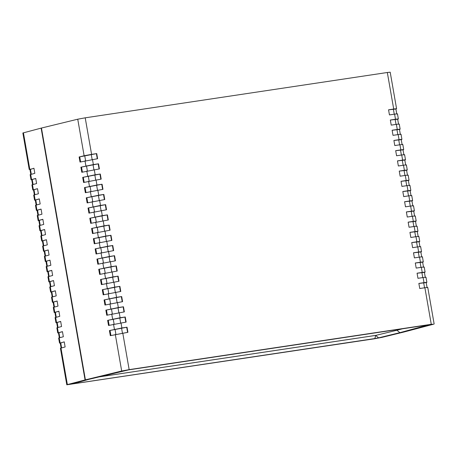 <?xml version="1.0" encoding="UTF-8"?>
<svg xmlns="http://www.w3.org/2000/svg" width="457" height="457" viewBox="0 0 457 457"><rect width="100%" height="100%" fill="white"/><g stroke="black" fill="none" stroke-linecap="round" stroke-linejoin="round"><path stroke-width="0.69" d="M98.541 376.991L375.705 335.415L396.939 330.24L399.875 332.667L403.2 332.17M60.25 343.133L64.237 341.847L65.128 346.954L60.421 348.245L66.796 384.794L67.368 384.588L60.987 348.04M29.951 169.53L33.938 168.239L34.829 173.346L30.122 174.643L31.013 179.75L35.72 178.453L36.611 183.56L31.904 184.857L32.795 189.958L37.503 188.667L38.394 193.768L33.687 195.065L34.578 200.172L39.285 198.875L40.176 203.982L35.469 205.279L36.36 210.386L41.067 209.089L41.958 214.196L37.251 215.493L38.142 220.594L42.849 219.303L43.741 224.404L39.034 225.701L39.925 230.808L44.632 229.511L45.523 234.618L40.816 235.915L41.707 241.022L46.414 239.725L47.305 244.832L42.598 246.129L43.489 251.236L48.196 249.939L49.088 255.04L44.38 256.337L45.272 261.444L49.979 260.147L50.87 265.254L46.163 266.551L47.054 271.658L51.761 270.361L52.652 275.468L47.945 276.765L48.836 281.872L53.543 280.575L54.434 285.676L49.727 286.973L50.618 292.08L55.326 290.783L56.217 295.89L51.51 297.187L52.401 302.294L57.108 300.997L57.999 306.104L53.292 307.401L54.183 312.508L58.89 311.211L59.781 316.318L55.074 317.609L55.965 322.716L60.672 321.42L61.564 326.527L56.857 327.823L57.748 332.93L62.455 331.633L63.346 336.74L58.639 338.037L59.53 343.144M374.837 338.551L375.711 335.409L378.567 337.854L374.837 338.551L72.566 383.897L88.738 379.379L85.071 379.933L67.368 384.588M79.124 156.968L96.73 153.592L97.621 158.699L80.015 162.075L79.124 156.968L84.122 155.751L77.741 119.203L41.461 128.04L85.408 379.847L88.738 379.379L128.68 369.873L428.38 324.91L399.875 332.667L378.567 337.854M64.248 341.91L60.227 343.018L61.101 348.011M62.466 331.702L58.445 332.81L59.319 337.797M60.684 321.488L56.662 322.596L57.536 327.589M58.902 311.274L54.88 312.382L55.754 317.375M57.119 301.066L53.098 302.174L53.972 307.161M55.337 290.852L51.315 291.96L52.189 296.953M53.555 280.638L49.533 281.746L50.407 286.739M51.772 270.43L47.751 271.532L48.625 276.525M49.99 260.216L45.968 261.324L46.843 266.317M48.208 250.002L44.186 251.11L45.06 256.103M46.425 239.794L42.404 240.896L43.278 245.889M44.643 229.58L40.622 230.688L41.496 235.681M42.861 219.366L38.839 220.474L39.713 225.467M41.079 209.152L37.057 210.26L37.931 215.253M39.296 198.944L35.275 200.052L36.149 205.039M37.514 188.73L33.492 189.838L34.366 194.831M35.732 178.516L31.71 179.624L32.584 184.617M33.949 168.307L29.928 169.416L30.802 174.403M29.231 169.536L22.85 132.987L41.124 128.126L85.071 379.933M41.124 128.126L41.467 128.074M66.796 384.794L374.352 338.797L381.824 337.409L403.205 332.205M58.467 332.924L57.748 332.93M56.685 322.711L55.965 322.716M54.903 312.497L54.183 312.508M53.121 302.288L52.401 302.294M51.338 292.074L50.618 292.08M49.556 281.86L48.836 281.872M47.774 271.652L47.054 271.658M45.991 261.438L45.272 261.444M44.209 251.224L43.489 251.236M42.427 241.01L41.707 241.022M40.644 230.802L39.925 230.808M38.862 220.588L38.142 220.594M37.08 210.374L36.36 210.386M35.298 200.166L34.578 200.172M33.515 189.952L32.795 189.958M31.733 179.738L31.013 179.75M425.421 277.462C426.592 277.125 425.821 277.148 423.113 277.542L417.966 278.313L417.075 273.206L422.222 272.435C424.913 272.046 425.678 272.018 424.53 272.355L425.101 272.144L424.205 267.042M423.639 267.248C424.81 266.911 424.039 266.939 421.331 267.328L416.184 268.099L415.293 262.998L420.44 262.227C423.131 261.838 423.896 261.81 422.748 262.141L423.319 261.935M421.857 257.034C423.028 256.697 422.257 256.725 419.549 257.12L414.402 257.891L413.511 252.784L418.658 252.013C421.348 251.624 422.114 251.596 420.966 251.927L421.537 251.721L420.64 246.614M420.074 246.826C421.245 246.489 420.474 246.512 417.767 246.906L412.62 247.677L411.728 242.57L416.875 241.799C419.566 241.41 420.331 241.382 419.183 241.719L419.755 241.507L418.858 236.406M418.292 236.612C419.463 236.275 418.692 236.303 415.984 236.692L410.837 237.463L409.946 232.362L415.093 231.59C417.784 231.202 418.549 231.173 417.401 231.505L417.972 231.299M416.51 226.398C417.681 226.061 416.91 226.089 414.202 226.483L409.055 227.255L408.164 222.148L413.311 221.377C416.001 220.988 416.767 220.96 415.619 221.291L416.19 221.085L415.293 215.978M414.728 216.19C415.899 215.853 415.127 215.875 412.42 216.27L407.273 217.041L406.382 211.934L411.529 211.163C414.219 210.774 414.985 210.746 413.836 211.083L414.408 210.871L413.511 205.764M412.945 205.976C414.116 205.639 413.345 205.667 410.637 206.056L405.49 206.827L404.599 201.726L409.746 200.949C412.437 200.56 413.202 200.537 412.054 200.869L412.625 200.663L411.728 195.556M411.163 195.762C412.334 195.425 411.563 195.453 408.855 195.847L403.708 196.619L402.817 191.512L407.964 190.74C410.654 190.352 411.42 190.323 410.272 190.655L410.843 190.449L409.946 185.342M409.381 185.553C410.552 185.211 409.78 185.239 407.073 185.633L401.926 186.405L401.035 181.298L406.182 180.526C408.872 180.138 409.638 180.109 408.489 180.446L409.061 180.235M407.598 175.339C408.769 175.002 407.998 175.031 405.29 175.419L400.143 176.191L399.252 171.084L404.399 170.312C407.09 169.924 407.855 169.901 406.707 170.233L407.278 170.027L406.382 164.92M405.816 165.126C406.987 164.788 406.216 164.817 403.508 165.211L398.361 165.982L397.47 160.875L402.617 160.104C405.308 159.716 406.073 159.687 404.925 160.019L405.496 159.813L404.599 154.706M404.034 154.917C405.205 154.575 404.434 154.603 401.726 154.997L396.579 155.768L395.688 150.661L400.835 149.89C403.525 149.502 404.291 149.473 403.143 149.81L403.714 149.599L402.817 144.492M402.251 144.703C403.422 144.366 402.651 144.395 399.944 144.783L394.797 145.555L393.905 140.448L399.052 139.676C401.743 139.288 402.508 139.265 401.36 139.596L401.932 139.391L401.035 134.284M400.469 134.489C401.64 134.152 400.869 134.181 398.161 134.575L393.014 135.346L392.123 130.239L397.27 129.468C399.961 129.08 400.726 129.051 399.578 129.382L400.149 129.177M398.687 124.281C399.858 123.938 399.087 123.967 396.379 124.361L391.232 125.132L390.341 120.025L395.488 119.254C398.178 118.866 398.944 118.837 397.796 119.174L398.367 118.963L397.47 113.856M396.904 114.067C398.076 113.73 397.304 113.759 394.597 114.147L389.45 114.918L388.559 109.811L393.706 109.04C396.396 108.652 397.162 108.629 396.013 108.96L396.585 108.755M96.393 153.683L97.278 158.75M98.512 163.806L99.403 168.913L81.797 172.283L80.906 167.182L98.512 163.806L93.371 164.577L92.48 159.47M98.175 163.892L99.06 168.964M100.294 174.02L101.186 179.127L83.58 182.497L82.688 177.39L100.294 174.02L95.153 174.791L94.262 169.684M99.957 174.106L100.843 179.178M102.077 184.234L102.968 189.335L85.362 192.711L84.471 187.604L102.077 184.234L96.935 185.005L96.044 179.898M101.74 184.32L102.625 189.387M103.859 194.442L104.75 199.549L87.144 202.919L86.253 197.818L103.859 194.442L98.718 195.213L97.827 190.106M103.522 194.528L104.407 199.6M105.641 204.656L106.532 209.763L88.926 213.133L88.035 208.026L105.641 204.656L100.5 205.427L99.609 200.32M105.304 204.742L106.19 209.814M107.424 214.87L108.315 219.971L90.709 223.347L89.818 218.24L107.424 214.87L102.282 215.641L101.391 210.534M107.087 214.956L107.972 220.023M109.206 225.078L110.097 230.185L92.491 233.561L91.6 228.454L109.206 225.078L104.065 225.849L103.173 220.742M108.869 225.164L109.754 230.237M110.988 235.292L111.879 240.399L94.273 243.77L93.382 238.663L110.988 235.292L105.847 236.063L104.956 230.956M110.651 235.378L111.537 240.451M112.77 245.506L113.662 250.607L96.056 253.983L95.165 248.876L112.77 245.506L107.629 246.277L106.738 241.17M112.433 245.592L113.319 250.665M114.553 255.714L115.444 260.821L97.838 264.197L96.947 259.09L114.553 255.714L109.412 256.486L108.52 251.379M114.216 255.8L115.101 260.873M116.335 265.928L117.226 271.035L99.62 274.406L98.729 269.299L116.335 265.928L111.194 266.699L110.303 261.593M115.998 266.014L116.883 271.087M118.117 276.142L119.009 281.244L101.403 284.62L100.511 279.513L118.117 276.142L112.976 276.913L112.085 271.806M117.78 276.228L118.666 281.301M119.9 286.35L120.791 291.457L103.185 294.834L102.294 289.727L119.9 286.35L114.758 287.122L113.867 282.015M119.563 286.436L120.448 291.509M121.682 296.564L122.573 301.671L104.967 305.042L104.076 299.935L121.682 296.564L116.541 297.336L115.65 292.229M121.345 296.65L122.23 301.723M123.464 306.778L124.355 311.88L106.749 315.256L105.858 310.149L123.464 306.778L118.323 307.55L117.432 302.443M123.127 306.864L124.013 311.937M107.641 320.363L125.247 316.987L126.138 322.094L108.532 325.47L107.641 320.363L120.105 317.758L119.214 312.657M124.91 317.072L125.795 322.145M127.029 327.201L127.92 332.308L110.314 335.678L109.423 330.571L127.029 327.201L121.888 327.972L120.996 322.865M126.692 327.286L127.577 332.359M427.204 287.67C428.375 287.333 427.603 287.362 424.896 287.756L419.749 288.527L418.858 283.42L424.005 282.649C426.695 282.26 427.461 282.232 426.312 282.569L426.884 282.357M106.47 310.057L107.355 315.107M104.687 299.843L105.573 304.899M102.905 289.635L103.79 294.685M101.123 279.421L102.008 284.471M99.34 269.207L100.226 274.263M97.558 258.999L98.444 264.049M95.776 248.785L96.661 253.835M93.993 238.571L94.879 243.621M92.211 228.363L93.097 233.413M90.429 218.149L91.314 223.199M88.647 207.935L89.532 212.985M86.864 197.727L87.75 202.777M85.082 187.513L85.967 192.563M83.3 177.299L84.185 182.349M81.517 167.091L82.403 172.14M79.735 156.877L80.621 161.927M110.034 330.48L110.92 335.535M108.252 320.271L109.137 325.321M418.863 283.454L425.678 282.66M426.181 282.477L427.049 287.47M388.564 109.846L395.379 109.057M395.882 108.875L396.75 113.867M390.347 120.06L397.162 119.271M397.664 119.088L398.533 124.076M392.129 130.274L398.944 129.48M399.447 129.297L400.315 134.289M393.911 140.482L400.726 139.693M401.229 139.511L402.097 144.503M395.693 150.696L402.508 149.907M403.011 149.725L403.879 154.712M397.476 160.91L404.291 160.116M405.662 164.926L404.793 159.939M399.258 171.118L406.073 170.33M406.576 170.147L407.444 175.14M401.04 181.332L407.855 180.544M408.358 180.361L409.226 185.348M402.823 191.546L409.638 190.752M410.14 190.569L411.009 195.562M404.605 201.754L411.42 200.966M411.923 200.783L412.791 205.776M406.387 211.968L413.202 211.18M413.705 210.997L414.573 215.99M408.17 222.182L414.985 221.388M415.487 221.205L416.356 226.198M409.952 232.39L416.767 231.602M417.27 231.419L418.138 236.412M411.734 242.604L418.549 241.816M419.052 241.633L419.92 246.626M413.516 252.818L420.331 252.024M420.834 251.841L421.702 256.834M415.299 263.032L422.114 262.238M422.616 262.055L423.485 267.048M417.081 273.24L423.896 272.452M424.399 272.269L425.267 277.262M125.247 316.987L120.105 317.758M105.858 310.149L118.323 307.55M104.076 299.935L116.541 297.336M102.294 289.727L114.758 287.122M100.511 279.513L112.976 276.913M98.729 269.299L111.194 266.699M96.947 259.09L109.412 256.486M95.165 248.876L107.629 246.277M93.382 238.663L105.847 236.063M91.6 228.454L104.065 225.849M89.818 218.24L102.282 215.641M88.035 208.026L100.5 205.427M86.253 197.818L98.718 195.213M84.471 187.604L96.935 185.005M82.688 177.39L95.153 174.791M80.906 167.182L93.371 164.577M96.73 153.592L91.589 154.369L85.213 117.82L387.325 72.497L390.204 72.206L396.579 108.749M84.122 155.751L91.589 154.369M109.423 330.571L121.888 327.972M77.741 119.203L85.213 117.82M402.389 328.806L396.939 330.24L399.875 332.667L403.548 332.119L433.579 324.219L431.271 324.299L129.16 369.627L121.688 371.01L85.408 379.847M375.945 335.352L98.775 376.939M72.646 383.612L72.566 383.897M60.73 342.836L61.604 347.88M58.947 332.627L59.821 337.666M57.165 322.413L58.039 327.452M55.383 312.2L56.257 317.244M53.6 301.991L54.474 307.03M51.818 291.777L52.692 296.816M50.036 281.563L50.91 286.608M48.253 271.355L49.128 276.394M46.471 261.141L47.345 266.18M44.689 250.927L45.563 255.966M42.907 240.719L43.781 245.757M41.124 230.505L41.998 235.544M39.342 220.291L40.216 225.33M37.56 210.083L38.434 215.121M35.777 199.869L36.651 204.907M33.995 189.655L34.869 194.693M32.213 179.441L33.087 184.485M30.43 169.233L31.305 174.271M60.096 342.933L59.204 337.826M29.796 169.33L23.421 132.781M31.579 179.538L30.688 174.431M33.361 189.752L32.47 184.645M35.143 199.966L34.252 194.859M36.926 210.174L36.034 205.073M38.708 220.388L37.817 215.281M40.49 230.602L39.599 225.495M42.273 240.81L41.381 235.709M44.055 251.024L43.164 245.917M45.837 261.238L44.946 256.131M47.619 271.447L46.728 266.345M49.402 281.661L48.511 276.554M51.184 291.874L50.293 286.768M52.966 302.083L52.075 296.981M54.749 312.297L53.857 307.19M56.531 322.511L55.64 317.404M58.313 332.719L57.422 327.618M112.331 313.902L111.451 308.846M118.871 312.708L117.986 307.635M110.548 303.688L109.669 298.632M117.089 302.494L116.204 297.421M108.766 293.48L107.886 288.418M115.307 292.28L114.421 287.207M106.984 283.266L106.104 278.21M113.525 282.072L112.639 276.999M105.201 273.052L104.322 267.996M111.742 271.858L110.857 266.785M103.419 262.844L102.539 257.782M109.96 261.644L109.074 256.571M101.637 252.63L100.757 247.574M108.178 251.436L107.292 246.363M99.855 242.416L98.975 237.36M106.395 241.222L105.51 236.149M98.072 232.207L97.192 227.146M104.613 231.008L103.728 225.935M96.29 221.993L95.41 216.938M102.831 220.8L101.945 215.727M94.508 211.78L93.628 206.724M101.048 210.586L100.163 205.513M92.725 201.571L91.846 196.51M99.266 200.372L98.381 195.299M90.943 191.357L90.063 186.302M97.484 190.163L96.598 185.091M89.161 181.143L88.281 176.088M95.702 179.949L94.816 174.877M87.378 170.935L86.499 165.874M93.919 169.736L93.034 164.663M85.596 160.721L84.716 155.666M92.137 159.527L91.251 154.455M115.895 334.33L115.015 329.269M122.436 333.13L121.551 328.057M119.768 317.844L120.654 322.916M113.233 319.055L114.113 324.116M424.547 287.807L423.662 282.734M394.248 114.199L393.363 109.126M396.03 124.413L395.145 119.34M397.813 134.626L396.927 129.554M399.595 144.835L398.71 139.762M401.377 155.049L400.492 149.976M403.16 165.263L402.274 160.19M404.942 175.471L404.057 170.398M406.724 185.685L405.839 180.612M408.507 195.899L407.621 190.826M410.289 206.107L409.403 201.04M412.071 216.321L411.186 211.248M413.853 226.535L412.968 221.462M415.636 236.743L414.75 231.676M417.418 246.957L416.533 241.884M419.2 257.171L418.315 252.098M420.983 267.379L420.097 262.312M422.765 277.593L421.88 272.521M112.639 319.146L111.748 314.039M110.857 308.932L109.966 303.825M109.074 298.718L108.183 293.617M107.292 288.51L106.401 283.403M105.51 278.296L104.619 273.189M103.728 268.082L102.836 262.975M101.945 257.874L101.054 252.767M100.163 247.66L99.272 242.553M98.381 237.446L97.49 232.339M96.598 227.238L95.707 222.131M94.816 217.024L93.925 211.917M93.034 206.81L92.143 201.703M91.251 196.601L90.36 191.494M89.469 186.387L88.578 181.28M87.687 176.173L86.796 171.067M85.905 165.965L85.013 160.858M114.421 329.354L113.53 324.253M423.113 277.542L424.005 282.649M387.325 72.497L393.706 109.04M394.597 114.147L395.488 119.254M396.379 124.361L397.27 129.468M398.161 134.575L399.052 139.676M399.944 144.783L400.835 149.89M401.726 154.997L402.617 160.104M403.508 165.211L404.399 170.312M405.29 175.419L406.182 180.526M407.073 185.633L407.964 190.74M408.855 195.847L409.746 200.949M410.637 206.056L411.529 211.163M412.42 216.27L413.311 221.377M414.202 226.483L415.093 231.59M415.984 236.692L416.875 241.799M417.767 246.906L418.658 252.013M419.549 257.12L420.44 262.227M421.331 267.328L422.222 272.435M424.896 287.756L431.271 324.299M129.16 369.627L122.779 333.079M121.688 371.01L115.313 334.461M425.987 277.25L426.878 282.352M399.252 124.07L400.143 129.171M408.164 175.128L409.055 180.235M417.075 226.192L417.966 231.293M422.422 256.828L423.313 261.93M427.769 287.464L434.15 324.013"/></g></svg>
